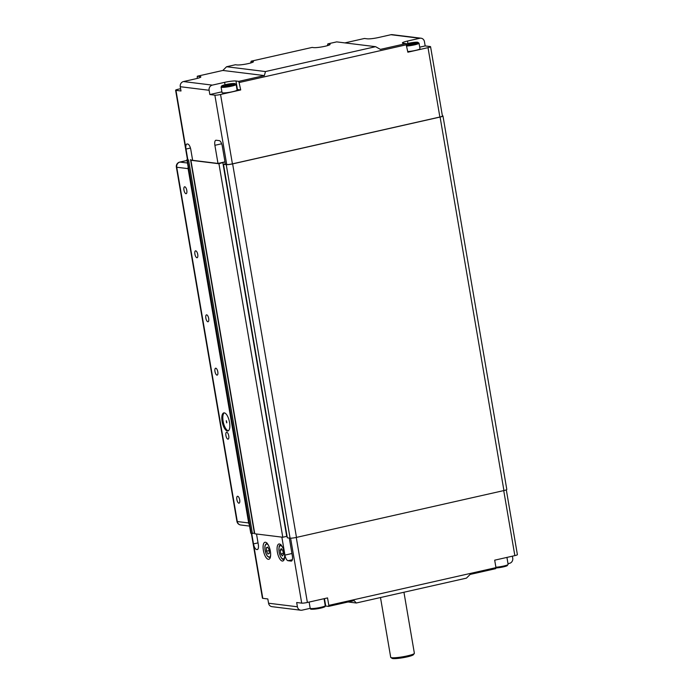 <?xml version="1.0" encoding="UTF-8"?>
<svg xmlns="http://www.w3.org/2000/svg" width="693" height="693" viewBox="0 0 693 693"><rect width="100%" height="100%" fill="white"/><g stroke="black" fill="none" stroke-linecap="round" stroke-linejoin="round"><path stroke-width="1.04" d="M442.377 115.783L442.55 115.8A4.912 0.615 170.3 0 1 442.966 115.974A4.912 0.615 170.3 0 1 440.09 117.048L232.631 163.886A4.912 0.615 170.3 0 1 226.239 164.639L223.484 164.302L225.338 163.886M442.966 115.974L506.808 489.483A4.912 0.615 170.3 0 1 503.932 490.549L296.474 537.396A4.912 0.615 170.3 0 1 290.081 538.149L287.326 537.811L223.484 164.302M183.472 81.557L195.764 78.777A8.732 1.1 -9.7 0 0 200.875 76.88A8.732 1.1 -9.7 0 0 200.13 76.568L197.288 76.221L222.851 70.452L264.38 75.58L238.816 81.35L240.714 89.943L220.556 94.491A4.366 0.554 170.3 0 1 214.873 95.166L209.849 94.543L209.113 90.272A4.366 3.993 -83 0 1 212.318 85.118L183.472 81.557A4.366 3.993 97 0 0 180.267 86.712L181.003 90.982L175.97 90.359A4.366 0.554 170.3 0 1 175.606 90.203L187.457 159.572A4.366 0.554 170.3 0 0 187.829 159.728L186.001 149.056A5.457 2.088 -102.7 0 1 186.989 143.997A5.457 2.088 -102.7 0 1 187.275 143.988L187.716 144.04A5.457 2.088 -102.7 0 1 190.818 149.645L192.637 160.317L217.992 163.453L224.991 161.867L218.936 163.739L190.922 160.282L192.567 159.91M218.936 163.739L282.787 537.248L286.72 536.356L222.869 162.855M282.787 537.248L254.764 533.783L190.922 160.282M187.829 159.728L187.335 159.832A4.912 0.615 170.3 0 1 186.919 159.667A4.912 0.615 170.3 0 1 187.413 159.295M188.565 159.988L252.408 533.497L254.374 533.047L190.532 159.546M252.408 533.497L251.187 533.341A4.912 0.615 170.3 0 1 250.771 533.168L186.919 159.667M421.041 38.21L392.195 34.65A4.366 3.993 97 0 0 390.93 34.711L419.776 38.28A4.366 3.993 -83 0 1 424.445 41.658L425.173 45.929L430.197 46.544A4.366 0.554 170.3 0 1 430.57 46.7A4.366 0.554 170.3 0 1 428.014 47.652L407.856 52.2L405.959 43.616L380.396 49.385L375.589 46.682L265.471 71.552L264.38 75.58M430.57 46.7L442.429 116.069A4.366 0.554 170.3 0 1 439.873 117.022L232.415 163.86A4.366 0.554 170.3 0 1 226.732 164.527L225.416 164.371L222.314 146.223A5.457 2.088 -102.7 0 0 219.222 140.618L216.164 140.246A5.457 2.088 -102.7 0 0 215.869 140.255A5.457 2.088 -102.7 0 0 214.891 145.305L221.665 143.78M217.992 163.453L214.891 145.305M410.958 44.161L407.943 44.387L408.333 43.841L414.76 42.853L410.958 44.161M411.746 43.07L411.893 43.954M408.333 43.841L408.428 44.352M228.084 85.456L225.069 85.681L225.459 85.135L231.878 84.139L228.084 85.456M228.863 84.364L229.011 85.248M225.459 85.135L225.546 85.646M344.897 42.897L364.44 38.479L367.281 38.834A8.732 1.1 -9.7 0 0 378.638 37.491L390.93 34.711M238.816 81.35L235.975 81.003A8.732 1.1 -9.7 0 0 224.61 82.346L212.318 85.118M222.851 70.452L226.568 66.745L235.421 64.744L236.945 64.934A8.732 1.1 170.3 0 0 246.691 63.929A8.732 1.1 170.3 0 0 253.421 61.686A8.732 1.1 170.3 0 0 252.676 61.382L252.824 62.223M197.236 78.422L197.288 76.221M175.606 90.203A4.366 0.554 170.3 0 1 178.153 89.258L180.613 88.704M239.431 82.467L406.583 44.733M240.714 89.943L237.43 89.536A8.732 1.1 -9.7 0 0 237.006 89.501M226.568 66.745L265.471 71.552M327.391 45.669L327.841 43.876L336.685 41.883L375.589 46.682M419.776 38.28L407.493 41.052A8.732 1.1 -9.7 0 0 402.382 42.957A8.732 1.1 -9.7 0 0 403.118 43.261L405.959 43.616M250.701 62.985L251.152 61.192L312.11 47.427L313.634 47.618A8.732 1.1 170.3 0 0 323.38 46.613A8.732 1.1 170.3 0 0 330.111 44.369A8.732 1.1 170.3 0 0 329.366 44.066L329.513 44.906M425.173 45.929L419.707 47.159M221.907 91.822L209.849 94.543M221.084 87.049L222.037 92.602A7.64 0.962 -9.7 0 0 229.729 92.264A7.64 0.962 -9.7 0 0 237.093 90.029L236.148 84.477L234.823 83.524L226.438 84.416L221.708 85.88L221.084 87.049A7.64 0.962 -9.7 0 0 228.777 86.712A7.64 0.962 -9.7 0 0 236.148 84.477M407.753 51.577A7.64 0.962 -9.7 0 0 415.783 50.338A7.64 0.962 -9.7 0 0 419.975 48.735L419.031 43.183L417.697 42.23L406.141 43.936M251.152 61.192L252.676 61.382M327.841 43.876L329.366 44.066M289.293 538.054L292.368 556.02A5.457 2.088 -102.7 0 1 291.381 561.07A5.457 2.088 -102.7 0 1 291.095 561.087L288.028 560.706L292.368 559.727M291.935 553.516L284.936 555.102L281.86 537.136M256.514 534L258.307 544.499A5.457 2.088 -102.7 0 1 257.32 549.549A5.457 2.088 -102.7 0 1 257.034 549.566L257.822 549.228M258.03 542.879L253.499 543.901L251.706 533.411M512.387 556.176L512.733 558.168A4.366 3.993 -83 0 1 509.528 563.322L507.995 563.669M284.936 555.102A5.457 2.088 -102.7 0 0 288.028 560.706M251.351 533.367L262.43 598.18A4.366 0.554 -9.7 0 0 262.803 598.328L253.499 543.901A5.457 2.088 -102.7 0 0 256.592 549.506M280.838 553.976L280.215 550.277L281.202 548.587L282.831 550.597L283.463 554.296L282.467 555.985L280.838 553.976L283.316 553.412M282.207 549.826L280.215 550.277M266.372 547.687L267.723 547.098L269.205 549.973L269.334 553.43L267.983 554.01L266.502 551.143L266.372 547.687L267.844 547.349M269.222 550.528L266.502 551.143M354.123 600.623L356.315 602.997L466.432 578.135L470.149 574.428L495.712 568.658L495.963 567.645L328.82 605.379L328.56 606.392L354.123 600.623M356.315 602.997L348.103 601.983M328.56 606.392L325.719 606.046A8.732 1.1 -9.7 0 0 325.242 606.003M310.195 608.333L302.07 610.161A4.366 3.993 -83 0 1 297.41 606.782L296.673 602.512L301.706 603.135A4.366 0.554 -9.7 0 0 307.38 602.46L327.538 597.912L328.82 605.379M262.803 598.328L267.827 598.951L268.555 603.222A4.366 3.993 97 0 0 271.959 606.661L300.805 610.23M277.356 552.078A8.732 3.344 77.3 0 1 278.933 543.988A8.732 3.344 77.3 0 1 284.121 551.767A8.732 3.344 77.3 0 1 282.779 561.027A8.732 3.344 77.3 0 1 277.356 552.078M263.375 550.346A8.732 3.344 77.3 0 1 264.943 542.264A8.732 3.344 77.3 0 1 270.131 550.043A8.732 3.344 77.3 0 1 268.789 559.294A8.732 3.344 77.3 0 1 263.375 550.346M495.963 567.645L494.689 560.178L514.847 555.621A4.366 0.554 -9.7 0 0 517.394 554.669L506.314 489.856M390.835 657.484L392.082 658.35A10.915 1.377 -9.7 0 0 402.954 657.709A10.915 1.377 -9.7 0 0 413.418 654.703L414.31 653.473A12.006 1.516 170.3 0 1 402.798 656.782A12.006 1.516 170.3 0 1 390.835 657.484A12.006 1.516 170.3 0 1 390.705 657.31L380.492 597.539M403.941 592.246L414.371 653.265A12.006 1.516 170.3 0 1 414.31 653.473M226.247 420.729L226.672 422.86L226.247 420.729M226.412 420.816L226.836 422.687M224.307 412.863A9.278 3.56 -102.7 0 0 223.354 422.487A9.278 3.56 -102.7 0 0 228.352 430.777M224.289 412.855A9.278 3.56 77.3 0 1 229.435 421.768A9.278 3.56 77.3 0 1 227.884 430.977A9.278 3.56 77.3 0 1 222.366 422.713A9.278 3.56 77.3 0 1 223.796 412.881A9.278 3.56 77.3 0 1 224.289 412.855M238.868 503.187A3.534 1.36 77.3 0 1 236.902 499.783A3.534 1.36 77.3 0 1 237.5 496.275A3.534 1.36 77.3 0 1 239.605 499.428A3.534 1.36 77.3 0 1 239.059 503.179A3.534 1.36 77.3 0 1 238.868 503.187M227.928 439.154A3.534 1.36 77.3 0 1 225.961 435.758A3.534 1.36 77.3 0 1 226.559 432.241A3.534 1.36 77.3 0 1 228.655 435.395A3.534 1.36 77.3 0 1 228.11 439.145A3.534 1.36 77.3 0 1 227.928 439.154M216.978 375.121A3.534 1.36 77.3 0 1 215.021 371.725A3.534 1.36 77.3 0 1 215.61 368.208A3.534 1.36 77.3 0 1 217.715 371.361A3.534 1.36 77.3 0 1 217.169 375.112A3.534 1.36 77.3 0 1 216.978 375.121M196.916 257.735A3.534 1.36 77.3 0 1 194.95 254.34A3.534 1.36 77.3 0 1 195.547 250.823A3.534 1.36 77.3 0 1 197.644 253.976A3.534 1.36 77.3 0 1 197.107 257.727A3.534 1.36 77.3 0 1 196.916 257.735M185.967 193.702A3.534 1.36 77.3 0 1 184.009 190.306A3.534 1.36 77.3 0 1 184.598 186.798A3.534 1.36 77.3 0 1 186.703 189.943A3.534 1.36 77.3 0 1 186.157 193.694A3.534 1.36 77.3 0 1 185.967 193.702M207.857 321.769A3.534 1.36 77.3 0 1 205.899 318.364A3.534 1.36 77.3 0 1 206.488 314.856A3.534 1.36 77.3 0 1 208.593 318.009A3.534 1.36 77.3 0 1 208.047 321.76A3.534 1.36 77.3 0 1 207.857 321.769M249.298 524.601A4.366 3.993 -83 0 1 248.666 522.946L188.106 168.642A4.366 3.993 -83 0 1 188.149 166.84M503.932 490.549L440.09 117.048M296.474 537.396L232.631 163.886M290.081 538.149L226.239 164.639M251.187 533.341L187.335 159.832M175.97 90.359L186.001 149.056L190.445 148.051M226.732 164.527L214.873 95.166M180.267 86.712L209.113 90.272M200.13 76.568L200.277 77.408M232.415 163.86L220.556 94.491M439.873 117.022L428.014 47.652M235.975 81.003L237.43 89.536M407.493 41.052L407.9 43.451M224.61 82.346L225.017 84.737M234.572 83.532A6.765 0.849 170.3 0 1 227.772 85.889A6.765 0.849 170.3 0 1 223.077 85.308A6.765 0.849 170.3 0 1 234.572 83.532M406.15 43.954A6.765 0.849 170.3 0 1 417.446 42.238A6.765 0.849 170.3 0 1 415.124 43.694A6.765 0.849 170.3 0 1 406.626 45.028M406.8 46.024A7.64 0.962 -9.7 0 0 414.838 44.785A7.64 0.962 -9.7 0 0 419.031 43.183M291.649 560.958L291.095 561.087M257.588 549.436L257.034 549.566M284.632 556.86A6.765 2.59 77.3 0 1 281.956 558.367A6.765 2.59 77.3 0 1 279.132 551.949A6.765 2.59 77.3 0 1 279.556 546.301A6.765 2.59 77.3 0 1 282.389 546.959M270.642 555.128A6.765 2.59 77.3 0 1 266.095 553.638A6.765 2.59 77.3 0 1 266.181 544.014A6.765 2.59 77.3 0 1 268.408 545.226M495.893 567.229A7.64 0.962 170.3 0 0 503.932 565.99A7.64 0.962 170.3 0 0 508.116 564.388L506.514 566.016L495.885 567.957A6.765 0.849 -9.7 0 0 504.391 566.64A6.765 0.849 -9.7 0 0 506.869 565.159M311.616 608.567A6.765 0.849 -9.7 0 0 318 608.662A6.765 0.849 -9.7 0 0 323.995 606.453M310.178 608.255C311.555 608.904 307.354 610.126 320.019 608.281C327.399 606.245 324.133 607.025 325.242 605.682A7.64 0.962 170.3 0 1 317.87 607.917A7.64 0.962 170.3 0 1 310.178 608.255L309.121 602.07M325.719 606.046L324.454 598.613M297.41 606.782L268.555 603.222M290.601 538.175L301.706 603.135M307.38 602.46L296.266 537.439M503.724 490.601L514.847 555.621M176.368 167.091A4.366 0.554 -9.7 0 0 176.741 167.238A4.366 3.993 -83 0 1 179.946 162.084A4.366 1.672 -102.7 0 0 179.712 162.093A4.366 4.366 0 0 0 176.368 167.091L236.928 521.387A4.366 4.366 0 0 0 240.696 524.982A4.366 3.993 -83 0 1 237.301 521.543A4.366 0.554 170.3 0 1 236.928 521.387M187.491 163.02L179.946 162.084L187.058 160.481M248.666 522.946L237.301 521.543L176.741 167.238L188.106 168.642M280.942 544.655C279.703 546.266 278.768 543.217 279.054 551.923C280.734 559.069 283.394 560.195 284.303 559.563M266.952 542.931L264.934 545.98C264.631 549.601 265.384 552.919 267.177 555.933L270.322 557.83M508.116 564.388L506.93 557.415M325.242 605.682L324.047 598.7M249.558 526.082L240.696 524.982M187.058 160.438L179.712 162.093"/></g></svg>
